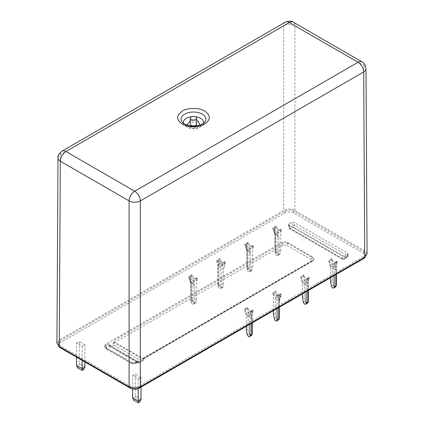 <?xml version="1.0" encoding="UTF-8"?>
<svg xmlns="http://www.w3.org/2000/svg" width="424" height="424" viewBox="0 0 424 424"><rect width="100%" height="100%" fill="white"/><g stroke="black" fill="none" stroke-linecap="round" stroke-linejoin="round"><path stroke-width="0.32" stroke-dasharray="2.12 1.59" d="M187 125.048L188.744 126.792L195.326 127.778L199.969 125.048M303.738 276.793L303.738 274.847L304.294 275.171L304.294 277.116L309.345 280.031L306.541 281.647L300.929 278.409L303.738 276.793L304.294 277.116L304.294 296.699L305.185 301.045A1.982 1.145 -120 0 0 306.541 303.028A1.982 1.145 -120 0 0 307.533 303.128M247.627 309.181L247.627 307.241L248.188 307.564L248.188 309.509L253.239 312.424L250.436 314.041L244.823 310.803L247.627 309.181L248.188 309.509L248.188 329.093L249.079 333.439A1.982 1.145 -120 0 0 250.436 335.421A1.982 1.145 -120 0 0 251.427 335.522M278.499 319.892A1.982 1.145 60 0 1 277.503 319.791A1.982 1.145 60 0 1 276.151 317.809L275.261 313.463L275.261 299.058A3.97 2.29 -60 0 1 275.754 296.948A3.97 2.29 120 0 0 276.241 294.834L276.241 293.313L281.292 296.228L278.489 297.844L272.876 294.606L275.68 292.984L276.241 293.313L276.241 291.368L275.68 291.044L275.68 292.984M331.791 260.596L331.791 258.651L332.352 258.974L332.352 260.919L337.398 263.834L334.594 265.451L328.982 262.212L331.791 260.596L332.352 260.919L332.352 280.502L333.238 284.849A1.982 1.145 -120 0 0 334.594 286.831A1.982 1.145 -120 0 0 335.585 286.931M196.657 124.052A3.175 1.834 0 0 0 195.729 122.759A3.175 1.834 0 0 0 192.268 122.361A3.175 1.834 0 0 0 190.312 124.052M367.067 254.018L364.741 250.796L363.675 65.481A7.934 4.579 179.7 0 1 366.002 68.699M60.372 340.684L284.801 211.115A6.349 3.662 180 0 1 293.774 211.115L363.628 251.443A6.349 3.662 180 0 1 365.488 254.034A6.349 3.662 180 0 1 363.628 256.626L139.199 386.2A6.349 3.662 180 0 1 130.226 386.2L60.372 345.867A6.349 3.662 180 0 1 58.512 343.276A6.349 3.662 180 0 1 60.372 340.684L60.372 342.629A6.349 3.662 0 0 0 58.512 345.221A6.349 3.662 0 0 0 58.735 346.18M364.741 250.796L294.897 210.474C291.156 208.725 287.419 208.725 283.677 210.474L59.259 340.037L56.933 343.26M365.265 256.939A6.349 3.662 0 0 0 365.488 255.979A6.349 3.662 0 0 0 363.628 253.388L293.774 213.055A6.349 3.662 0 0 0 284.801 213.055L60.372 342.629M57.998 157.94A7.934 4.579 -179.7 0 1 60.325 154.723L283.677 25.774A7.934 4.611 180 0 1 294.897 25.774L363.675 65.481A7.934 4.579 120 0 0 362.032 61.872M76.5 343.196L79.304 341.574L84.917 344.818L82.113 346.435L76.5 343.196L76.5 357.125M253.239 247.637L253.239 245.692L252.678 245.369L252.678 266.897L251.787 270.215A1.982 1.145 60 0 1 251.427 270.735A1.982 1.145 60 0 1 249.079 268.652L249.031 245.204L253.239 247.637L250.436 249.254L249.874 248.93L244.823 246.015L247.627 244.399L249.031 245.204L249.031 243.265L247.627 242.454L247.627 244.399M281.292 231.44L281.292 229.495L280.73 229.172L280.73 250.701L279.84 254.018A1.982 1.145 60 0 1 279.48 254.538A1.982 1.145 60 0 1 277.132 252.455L277.084 229.008L281.292 231.44L278.489 233.057L277.927 232.734L272.876 229.819L275.68 228.202L277.084 229.008L277.084 227.068L275.68 226.257L275.68 228.202M197.133 280.031L197.133 278.086L196.572 277.762L196.572 299.291L195.681 302.609A1.982 1.145 60 0 1 195.316 303.128A1.982 1.145 60 0 1 192.973 301.045L192.925 277.598L197.133 280.031L194.325 281.647L193.763 281.324L188.717 278.409L191.521 276.793L192.925 277.598L192.925 275.658L191.521 274.847L191.521 276.793M225.186 263.834L225.186 261.889L224.625 261.566L224.625 265.032L220.978 262.922L220.978 261.401L225.186 263.834L222.377 265.451L218.169 263.023L216.77 262.212L219.574 260.596L220.978 261.401L220.978 259.462L219.574 258.651L219.574 260.596M132.606 375.59L135.415 373.968L141.022 377.212L138.219 378.828L132.606 375.59L132.606 389.009M136.533 361.985C134.657 362.854 132.754 362.833 130.825 361.926L105.777 347.463L104.569 346.037L105.677 344.166L281.854 242.454C283.73 241.585 285.633 241.601 287.562 242.512L312.615 256.971L313.797 259.027L312.711 260.267L136.533 361.985L136.305 362.838L139.114 361.216A1.585 0.917 60 0 1 138.823 361.63A1.585 0.917 60 0 1 138.028 361.55L109.795 345.247A1.585 0.917 60 0 1 108.708 343.663L109.201 345.846L109.779 346.424L111.369 346.806L138.701 362.875L139.114 361.216M344.972 256.218L342.693 256.197L288.908 225.144L288.426 224.577L288.866 223.83L291.675 222.208L293.954 222.229L347.738 253.282L348.215 254.103L344.972 256.218L344.293 258.757L347.102 257.135L347.781 254.601M84.917 367.02L79.304 363.776L79.304 341.574M84.917 344.818L84.917 361.985M307.442 302.471L308.19 302.036L307.946 277.275L309.345 278.086L309.345 280.031M300.929 278.409L300.929 276.464L303.738 274.847M302.471 293.88L302.471 283.349A3.97 2.29 120 0 0 301.983 281.801A3.97 2.29 -60 0 1 301.491 280.253L301.491 276.793L300.929 276.464M306.541 281.647L306.541 279.708L305.137 278.897L305.137 282.363A1.193 0.689 0 0 0 306.822 282.363L306.822 278.897A1.193 0.689 180 0 1 305.137 278.897M309.345 278.086L306.541 279.708M244.823 246.015L244.823 244.07L247.627 242.454M250.436 249.254L250.436 247.314L249.874 246.991L249.874 250.452L246.227 248.347L246.227 244.881L244.823 244.07M253.239 245.692L250.436 247.314M272.876 229.819L272.876 227.879L275.68 226.257M278.489 233.057L278.489 231.117L277.927 230.794L277.927 234.255L274.28 232.151L274.28 228.684L272.876 227.879M281.292 229.495L278.489 231.117M246.365 326.273L246.365 315.742A3.97 2.29 120 0 0 245.872 314.195A3.97 2.29 120 0 1 245.385 312.647L245.385 309.181L244.823 308.858L244.823 310.803M250.436 314.041L250.436 312.101L249.031 311.29L249.031 314.756A1.193 0.689 0 0 0 250.717 314.756L250.717 311.29A1.193 0.689 180 0 1 249.031 311.29M253.239 312.424L253.239 310.479L250.436 312.101M251.337 334.859L252.084 334.43L251.835 309.668L253.239 310.479M244.823 308.858L247.627 307.241M188.717 278.409L188.717 276.464L191.521 274.847M194.325 281.647L194.325 279.708L193.763 279.379L193.763 282.845L190.116 280.741L190.116 277.275L188.717 276.464M197.133 278.086L194.325 279.708M216.77 262.212L216.77 260.267L219.574 258.651M222.377 265.451L222.377 263.511L221.821 263.187L221.821 284.716L220.931 288.034A1.982 1.145 60 0 1 220.565 288.548A1.982 1.145 60 0 1 218.222 286.47L218.169 261.078L216.77 260.267M225.186 261.889L222.377 263.511M276.241 294.834L279.888 296.938L279.888 293.472L281.292 294.283L281.292 296.228M272.876 294.606L272.876 292.661L275.68 291.044M273.438 310.638L273.438 292.984L272.876 292.661M278.489 297.844L278.489 295.904L277.084 295.093L277.084 308.534M281.292 294.283L278.489 295.904M335.501 286.274L336.243 285.84L335.999 261.078L337.398 261.889L337.398 263.834M328.982 262.212L328.982 260.267L331.791 258.651M330.529 277.683L330.529 267.152A3.97 2.29 120 0 0 330.036 265.604A3.97 2.29 -60 0 1 329.543 264.057L329.543 260.596L328.982 260.267M334.594 265.451L334.594 263.511L333.19 262.7L333.19 266.166A1.193 0.689 0 0 0 334.875 266.166L334.875 262.7A1.193 0.689 180 0 1 333.19 262.7M337.398 261.889L334.594 263.511M141.022 399.408L135.415 396.17L135.415 373.968M141.022 377.212L141.022 387.091M108.708 343.663L105.905 345.284L104.77 347.007L105.926 348.199L130.677 362.488C132.717 363.617 134.594 363.734 136.305 362.838L136.014 363.251C132.288 364.221 134.392 364.121 131.005 363.214L130.825 361.926M144.16 358.301L143.672 360.008L143.095 360.586L141.505 360.967L114.173 345.184L113.759 340.748A1.585 0.917 -120 0 0 114.846 342.332L143.079 358.635A1.585 0.917 -120 0 0 143.874 358.715A1.585 0.917 -120 0 0 144.16 358.301L312.483 261.12L313.59 259.811L312.462 257.532L311.343 259.477C312.287 260.151 312.308 260.808 311.401 261.454L312.483 261.12L312.711 260.267M311.343 259.477L286.592 245.189L287.716 243.244C285.67 242.544 283.794 242.655 282.082 243.567L281.854 242.454M105.777 347.463L106.254 348.926L104.77 347.012L104.569 346.037M196.657 120.644L190.312 120.644M77.624 367.815L79.304 366.845L79.304 363.776L76.5 365.398M79.304 366.845L83.793 369.436M82.113 346.435L82.113 360.363M307.946 277.275A1.193 0.689 180 0 1 308.29 277.762A1.193 0.689 180 0 1 307.946 278.25L306.822 278.897M308.19 302.036L306.992 302.556M304.294 296.699L302.471 297.754M301.491 276.793L304.294 275.171M252.678 245.369L249.874 246.991M249.031 268.418L248.883 267.767L247.706 267.12A1.193 0.689 0 0 0 247.346 267.263L247.346 243.265A1.193 0.689 180 0 1 249.031 243.265M247.706 267.12L246.959 267.549L247.256 269.706A1.982 1.145 -120 0 0 249.603 271.789A1.982 1.145 -120 0 0 249.964 271.27L250.854 267.952L250.854 253.547A3.97 2.29 120 0 0 250.361 251.999A3.97 2.29 -60 0 1 249.874 250.452M252.678 266.897L250.854 267.952M246.227 244.881A1.193 0.689 180 0 1 245.878 244.399A1.193 0.689 180 0 1 246.227 243.911L247.346 243.265M280.73 229.172L277.927 230.794M277.084 252.222L276.941 251.57L275.759 250.923A1.193 0.689 0 0 0 275.399 251.066L275.399 227.068A1.193 0.689 180 0 1 277.084 227.068M275.759 250.923L275.017 251.353L275.309 253.51A1.982 1.145 -120 0 0 277.656 255.593A1.982 1.145 -120 0 0 278.017 255.073L278.907 251.755L278.907 237.35A3.97 2.29 120 0 0 278.42 235.802A3.97 2.29 -60 0 1 277.927 234.255M280.73 250.701L278.907 251.755M274.28 228.684A1.193 0.689 180 0 1 273.931 228.202A1.193 0.689 180 0 1 274.28 227.714L275.399 227.068M245.385 309.181L248.188 307.564M251.835 309.668A1.193 0.689 180 0 1 252.185 310.156A1.193 0.689 180 0 1 251.835 310.638L250.717 311.29M252.084 334.43L250.886 334.949M248.188 329.093L246.365 330.148M196.572 277.762L193.763 279.379M192.925 300.812L192.777 300.16L191.6 299.514A1.193 0.689 0 0 0 191.24 299.651L191.24 275.658A1.193 0.689 180 0 1 192.925 275.658M191.6 299.514L190.853 299.943L191.15 302.1A1.982 1.145 -120 0 0 193.492 304.178A1.982 1.145 -120 0 0 193.858 303.664L194.749 300.346L194.749 285.94A3.97 2.29 120 0 0 194.256 284.393A3.97 2.29 -60 0 1 193.763 282.845M196.572 299.291L194.749 300.346M190.116 277.275A1.193 0.689 180 0 1 189.772 276.793A1.193 0.689 180 0 1 190.116 276.305L191.24 275.658M224.625 261.566L221.821 263.187M218.169 261.078A1.193 0.689 180 0 1 217.825 260.596A1.193 0.689 180 0 1 218.169 260.108L219.293 259.462A1.193 0.689 180 0 1 220.978 259.462M224.625 265.032A3.97 2.29 -60 0 1 224.132 267.147L220.485 265.037A3.97 2.29 120 0 0 220.978 262.922A1.193 0.689 0 0 0 219.293 262.922L219.293 259.462M219.293 262.922L218.948 264.406L220.485 265.037A3.97 2.29 120 0 0 219.998 267.152L219.998 285.182L219.849 284.531L218.673 283.884A1.193 0.689 0 0 0 218.312 284.022L218.169 284.106A1.193 0.689 0 0 0 217.925 284.313L217.825 260.596M218.673 283.884L217.925 284.313L218.169 286.237M219.998 285.182L220.045 285.416A1.982 1.145 -120 0 0 222.388 287.499A1.982 1.145 -120 0 0 222.754 286.979L223.644 283.661L223.644 269.261A3.97 2.29 -60 0 1 224.132 267.147M221.821 284.716L223.644 283.661M279.888 293.472A1.193 0.689 180 0 1 280.238 293.959A1.193 0.689 180 0 1 279.888 294.447L279.888 297.908A1.193 0.689 0 0 0 280.238 297.425A1.193 0.689 0 0 0 279.888 296.938A3.97 2.29 -60 0 1 279.4 299.053L275.754 296.948M278.769 307.564L278.769 295.093L279.888 294.447M278.769 295.093A1.193 0.689 180 0 1 277.084 295.093M273.438 292.984L276.241 291.368M278.409 319.23L279.156 318.8L278.907 301.167A3.97 2.29 -60 0 1 279.4 299.053L279.792 299.386L279.257 301.649A1.193 0.689 0 0 0 278.907 301.167L275.261 299.058M273.438 314.518L275.261 313.463M335.999 261.078A1.193 0.689 180 0 1 336.343 261.566A1.193 0.689 180 0 1 335.999 262.053L334.875 262.7M336.243 285.84L335.05 286.359M332.352 280.502L330.529 281.557M329.543 260.596L332.352 258.974M133.73 400.208L135.415 399.238L135.415 396.17L132.606 397.791M135.415 399.238L139.904 401.83M138.219 378.828L138.219 388.607M106.254 348.926L107.049 348.846L131.8 363.135L131.005 363.214L106.254 348.926M141.505 360.967L138.701 362.875L143.672 360.008M250.854 253.547L247.208 251.443A1.193 0.689 180 0 1 246.858 250.955L246.959 267.549A1.193 0.689 180 0 1 247.208 267.343L247.346 267.263M278.907 237.35L275.261 235.246A1.193 0.689 180 0 1 274.911 234.758L275.017 251.353A1.193 0.689 180 0 1 275.261 251.146L275.399 251.066M194.749 285.94L191.102 283.836A1.193 0.689 180 0 1 190.752 283.349L190.853 299.943A1.193 0.689 180 0 1 191.102 299.736L191.24 299.651M279.156 318.8L277.959 319.32M183.47 123.358A10.144 5.857 0 0 0 184.223 124.826L186.756 126.988C191.192 129.362 198.57 129.691 202.746 124.826L204.834 122.123A12.434 7.176 180 0 1 184.694 124.269A12.434 7.176 180 0 1 182.135 122.123L184.223 124.826A10.144 5.857 0 0 0 186.311 126.575A10.144 5.857 0 0 0 202.746 124.826A10.144 5.857 0 0 0 203.499 123.358M195.13 116.653A10.144 5.857 0 0 0 191.839 116.653M303.361 302.1L305.185 301.045M247.256 334.494L249.079 333.439M274.328 318.864L276.151 317.809M331.414 285.903L333.238 284.849M294.897 210.474L294.897 25.774A7.934 4.579 120 0 0 293.254 22.159M284.801 213.055L284.801 211.115M293.774 211.115L293.774 213.055M60.372 347.155L60.372 345.867M130.226 387.377L130.226 386.2M139.199 387.377L139.199 386.2M363.628 257.914L363.628 256.626M363.628 253.388L363.628 251.443M285.32 22.159A7.934 4.579 -120 0 0 283.677 25.774L283.677 210.474M59.259 340.037L60.325 154.723A7.934 4.579 60 0 1 61.968 151.114M301.491 280.253L305.137 282.363A3.97 2.29 -60 0 0 305.63 283.91A3.97 2.29 -60 0 1 306.117 285.453L302.471 283.349M245.385 312.647L249.031 314.756A3.97 2.29 -60 0 0 249.524 316.299A1.193 0.954 -42.1 0 0 251.056 315.838L250.717 314.756M329.543 264.057L333.19 266.166A3.97 2.29 -60 0 0 333.683 267.714A3.97 2.29 -60 0 1 334.176 269.261L330.529 267.152M287.562 242.512L287.716 243.244L312.462 257.532L312.615 256.971M109.795 345.247L106.991 346.869L105.905 345.284L105.677 344.166M286.592 245.189L283.163 245.157L282.082 243.567L113.759 340.748M114.173 342.974L109.201 345.846M288.908 225.144L289.507 228.086L342.089 258.444L342.693 256.197M288.426 224.577L289.078 227.757L289.836 228.812L342.417 259.17L344.007 259.17A1.585 0.917 -120 0 1 343.212 259.091L346.016 257.469A1.585 0.917 120 0 0 347.139 255.529L294.558 225.171A1.585 0.647 -11.6 0 0 292.353 225.526L289.544 227.147A1.585 0.647 -11.6 0 0 289.078 227.757A1.585 0.647 -11.6 0 0 289.507 228.086A1.585 0.917 120 0 0 289.836 228.812A1.585 0.917 120 0 0 290.631 228.732L343.212 259.091A1.585 0.917 -60 0 1 342.417 259.17A1.585 0.917 -60 0 1 342.089 258.444A1.585 1.124 15 0 0 344.293 258.757A1.585 0.917 -120 0 1 344.007 259.17L346.811 257.548A1.585 0.917 -120 0 0 347.102 257.135A1.585 1.124 15 0 0 347.548 256.584A1.585 1.124 15 0 0 347.139 255.529L347.738 253.282M348.215 254.103L347.548 256.584L346.811 257.548A1.585 0.917 -120 0 1 346.016 257.469L293.435 227.11A1.585 0.917 120 0 0 294.558 225.171L293.954 222.229M288.866 223.83L289.544 227.147A1.585 0.917 60 0 0 290.631 228.732L293.435 227.11A1.585 0.917 60 0 1 292.353 225.526L291.675 222.208M307.946 278.25L307.946 290.721M301.983 281.801L305.63 283.91A1.193 0.954 -42.1 0 0 307.167 283.444L307.803 285.453L307.803 290.8M249.079 268.652L247.256 269.706M247.081 268.805L248.883 267.767M251.787 270.215L249.964 271.27M246.227 243.911L246.227 247.378A1.193 0.689 0 0 0 245.878 247.86A1.193 0.689 0 0 0 246.227 248.347A3.97 2.29 120 0 0 246.715 249.895L250.361 251.999M277.132 252.455L275.309 253.51M275.139 252.609L276.941 251.57M279.84 254.018L278.017 255.073M274.28 227.714L274.28 231.181A1.193 0.689 0 0 0 273.931 231.663A1.193 0.689 0 0 0 274.28 232.151A3.97 2.29 120 0 0 274.768 233.698L278.42 235.802M245.872 314.195L249.524 316.299A3.97 2.29 -60 0 1 250.012 317.846L246.365 315.742M251.835 310.638L251.835 323.115M192.973 301.045L191.15 302.1M190.975 301.199L192.777 300.16M195.681 302.609L193.858 303.664M190.116 276.305L190.116 279.771A1.193 0.689 0 0 0 189.772 280.253A1.193 0.689 0 0 0 190.116 280.741A3.97 2.29 120 0 0 190.609 282.289L194.256 284.393M218.169 260.108L218.169 284.106M218.222 286.47L220.045 285.416M219.849 284.531L218.047 285.569M222.754 286.979L220.931 288.034M335.999 262.053L335.999 274.524M330.036 265.604L333.683 267.714A1.193 0.954 -42.1 0 0 335.22 267.247L335.856 269.261L335.856 274.604M136.305 362.838L131.8 363.135M143.874 358.715L312.483 261.12M143.079 358.635L311.401 261.454M135.224 363.172L138.028 361.55M114.173 345.184L111.369 346.806M283.163 245.157L114.846 342.332M107.049 348.846C106.101 348.178 106.08 347.516 106.991 346.869M306.822 282.363L307.167 283.444M307.803 285.453A1.193 0.689 180 0 1 306.117 285.453L306.117 291.77M246.227 247.378L247.208 250.473L247.208 267.343M247.208 269.473L247.208 251.443A3.97 2.29 120 0 0 246.715 249.895A1.193 0.954 -42.1 0 1 246.53 249.741L246.858 250.955A1.193 0.689 180 0 1 247.208 250.473M246.567 248.459A1.193 0.954 -42.1 0 0 246.53 249.741L245.878 247.86L245.878 244.399M274.28 231.181L275.261 234.276L275.261 251.146M275.261 253.276L275.261 235.246A3.97 2.29 120 0 0 274.768 233.698A1.193 0.954 -42.1 0 1 274.582 233.544L274.911 234.758A1.193 0.689 180 0 1 275.261 234.276M274.625 232.262A1.193 0.954 -42.1 0 0 274.582 233.544L273.931 231.663L273.931 228.202M251.056 315.838L251.697 317.846L251.697 323.194M251.697 317.846A1.193 0.689 0 0 1 250.012 317.846L250.012 324.164M190.116 279.771L191.102 282.866L191.102 299.736M191.102 301.867L191.102 283.836A3.97 2.29 120 0 0 190.609 282.289A1.193 0.954 -42.1 0 1 190.418 282.135L190.752 283.349A1.193 0.689 180 0 1 191.102 282.866M190.461 280.852A1.193 0.954 -42.1 0 0 190.418 282.135L189.772 280.253L189.772 276.793M218.948 264.406L218.312 267.152A1.193 0.689 0 0 1 219.998 267.152L223.644 269.261M218.312 267.152L218.312 284.022M279.888 297.908L279.792 299.386L280.238 297.425L280.238 293.959M279.549 299.392L278.907 302.137L278.907 307.485M334.875 266.166L335.22 267.247M335.856 269.261A1.193 0.689 180 0 1 334.176 269.261L334.176 275.574M278.907 302.137A1.193 0.689 0 0 0 279.257 301.649L279.257 307.283M109.085 345.486L138.738 362.61M143.789 359.695L114.136 342.571M58.512 345.221L58.512 343.276M365.488 255.979L365.488 254.034M313.797 259.027L313.585 259.827M308.29 277.762L308.29 290.519M249.603 271.789L251.427 270.735M277.656 255.593L279.48 254.538M252.185 310.156L252.185 322.913M193.492 304.178L195.316 303.128M220.565 288.548L222.388 287.499M336.343 261.566L336.343 274.323M109.779 346.424L138.701 363.124L143.095 360.586M136.019 363.251L138.823 361.63M312.191 261.534L313.59 259.811M308.195 301.713L306.488 302.699M252.089 334.107L250.383 335.093M279.156 318.477L277.455 319.463M336.248 285.516L334.541 286.502"/><path stroke-width="0.64" d="M182.262 124.052C176.183 119.732 176.183 115.418 182.262 111.093C187.482 107.59 199.481 107.585 204.707 111.093C210.786 115.413 210.786 119.732 204.707 124.052C199.481 127.56 187.488 127.566 182.262 124.052M199.969 125.048L198.225 121.317L196.657 120.644M306.117 291.77L306.07 303.664A1.982 1.145 60 0 1 305.709 304.178A1.982 1.145 60 0 1 304.718 304.082A1.982 1.145 60 0 1 303.361 302.1L302.471 297.754L302.471 293.88M250.012 324.164L249.964 336.057A1.982 1.145 60 0 1 249.603 336.571A1.982 1.145 60 0 1 248.612 336.476A1.982 1.145 60 0 1 247.256 334.494L246.365 330.148L246.365 326.273M273.438 310.638L273.438 314.518L274.328 318.864A1.982 1.145 -120 0 0 275.68 320.846A1.982 1.145 -120 0 0 276.676 320.942A1.982 1.145 -120 0 0 277.036 320.427L277.455 319.463M334.176 275.574L334.128 287.467A1.982 1.145 60 0 1 333.762 287.981A1.982 1.145 60 0 1 332.771 287.885A1.982 1.145 60 0 1 331.414 285.903L330.529 281.557L330.529 277.683M190.312 118.222L190.312 124.052A3.175 1.834 0 0 0 191.24 125.35A3.175 1.834 0 0 0 194.701 125.748A3.175 1.834 0 0 0 196.657 124.052L196.657 118.222A3.175 1.834 180 0 1 194.701 119.918A3.175 1.834 180 0 1 191.24 119.52A3.175 1.834 180 0 1 190.312 118.222A3.175 1.834 180 0 1 192.268 116.531A3.175 1.834 180 0 1 195.729 116.929A3.175 1.834 180 0 1 196.657 118.222M140.323 386.842L364.741 257.273L367.067 254.018L366.002 68.699A7.934 4.579 179.7 0 1 363.675 71.958L140.323 200.912A7.934 4.553 180 0 1 129.103 200.912L129.103 386.842C132.845 388.585 136.581 388.585 140.323 386.842L140.323 200.912A7.934 4.579 60 0 0 134.71 191.213A7.934 4.579 120 0 0 129.103 200.912L60.325 161.205A7.934 4.579 -179.7 0 1 57.998 157.94L56.933 343.26L59.259 346.514L129.103 386.842M58.735 346.18A6.349 3.662 0 0 0 60.372 347.812L130.226 388.14A6.349 3.662 0 0 0 139.199 388.14L363.628 258.571A6.349 3.662 0 0 0 365.265 256.939M84.917 361.985L84.917 367.02L83.793 369.436L82.113 370.406L82.113 368.636L84.917 367.02M305.709 304.178L307.533 303.128A1.982 1.145 -120 0 0 307.898 302.609L308.19 302.036A1.193 0.689 0 0 1 307.946 302.243L307.803 302.328A1.193 0.689 0 0 1 307.442 302.471L306.488 302.699M249.603 336.571L251.427 335.522A1.982 1.145 -120 0 0 251.787 335.002L252.084 334.43A1.193 0.689 0 0 1 251.835 334.637L251.697 334.721A1.193 0.689 0 0 1 251.337 334.859L250.383 335.093M333.762 287.981L335.585 286.931A1.982 1.145 -120 0 0 335.951 286.412L336.243 285.84A1.193 0.689 0 0 1 335.999 286.046L335.856 286.131A1.193 0.689 0 0 1 335.501 286.274L334.541 286.502M141.022 387.091L141.022 399.408L139.904 401.83L138.219 402.8L138.219 401.03L141.022 399.408M190.312 120.644L187 125.048M82.113 360.363L82.113 368.636L76.5 365.398L76.5 357.125M306.117 303.483L306.992 302.556M250.012 335.877L250.886 334.949M277.959 319.32L277.232 319.738L278.409 319.23A1.193 0.689 0 0 0 278.769 319.092L278.769 307.564M278.907 307.485L278.907 319.007A1.193 0.689 180 0 0 279.156 318.8L278.86 319.373A1.982 1.145 60 0 1 278.499 319.892L276.676 320.942M334.176 287.286L335.05 286.359M138.219 388.607L138.219 401.03L132.606 397.791L132.606 389.009M76.5 365.398L77.624 367.815L82.113 370.406M132.606 397.791L133.73 400.208L138.219 402.8M182.135 122.123A12.434 7.176 180 0 1 186.433 113.282A12.434 7.176 180 0 1 202.274 114.12A12.434 7.176 180 0 1 204.834 122.123C203.812 123.633 201.162 124.847 196.874 125.758C192.883 126.527 188.675 125.896 184.249 123.856L182.135 122.123M203.499 123.358A10.144 5.857 0 0 0 200.658 118.291A10.144 5.857 0 0 0 195.13 116.653M191.839 116.653A10.144 5.857 0 0 0 183.47 123.358M364.741 257.273L363.675 71.958A7.934 4.579 -120 0 0 358.068 62.264L134.71 191.213L65.932 151.506A7.934 4.579 120 0 0 60.325 161.205L59.259 346.514M358.068 62.264L289.29 22.557L65.932 151.506A7.934 4.579 60 0 0 61.968 151.114L285.32 22.159A7.934 4.579 -120 0 1 289.29 22.557A7.934 4.579 120 0 1 293.254 22.159L362.032 61.872A7.934 4.579 120 0 0 358.068 62.264M60.372 347.812L60.372 347.155M130.226 388.14L130.226 387.377M139.199 388.14L139.199 387.377M363.628 258.571L363.628 257.914M277.084 320.247L277.084 308.534M307.946 290.721L307.946 302.243M307.898 302.609L306.07 303.664M251.835 323.115L251.835 334.637M251.787 335.002L249.964 336.057M277.036 320.427L278.86 319.373M335.999 274.524L335.999 286.046M335.951 286.412L334.128 287.467M307.803 290.8L307.803 302.328M251.697 323.194L251.697 334.721M335.856 274.604L335.856 286.131M362.032 61.872C364.062 62.572 365.382 64.846 366.002 68.699M61.968 151.114C58.835 153.891 57.51 156.165 57.998 157.94M293.254 22.159C291.929 20.829 289.285 20.829 285.32 22.159M308.29 290.519L308.29 301.793M252.185 322.913L252.185 334.186M336.343 274.323L336.343 285.596M279.257 318.556L279.257 307.283"/></g></svg>
